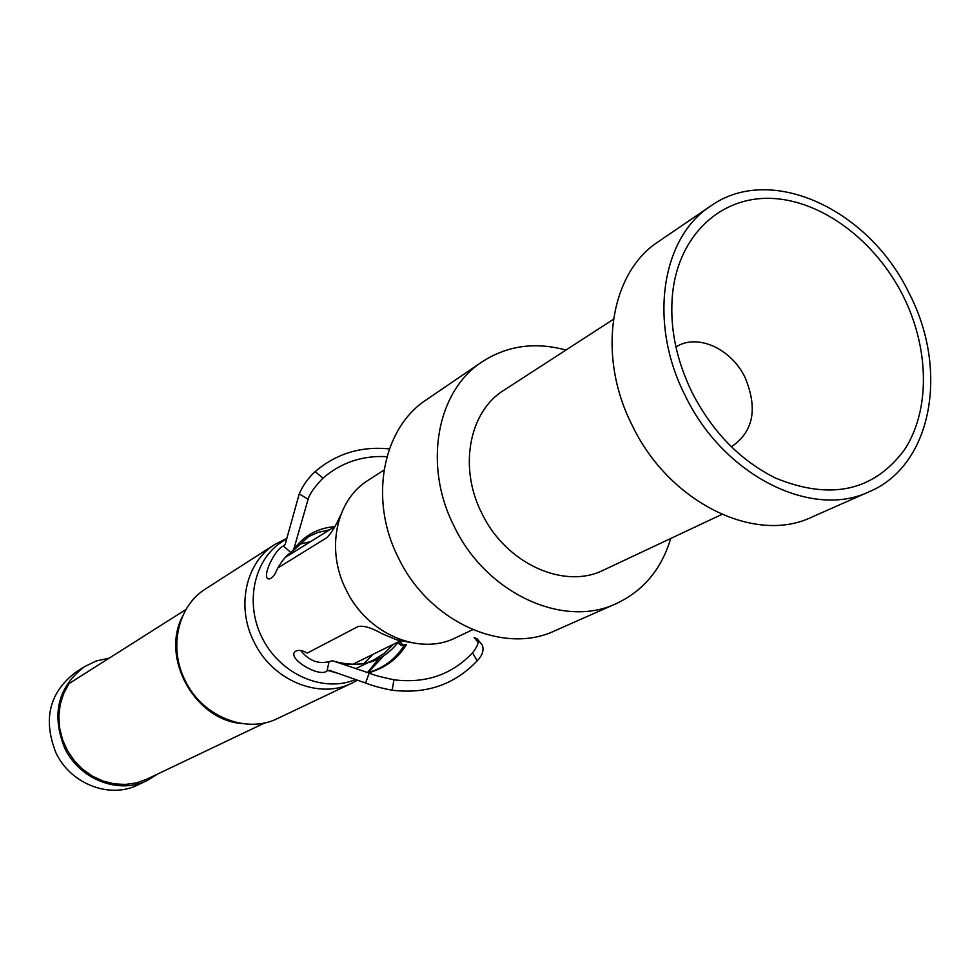 <?xml version="1.0" encoding="UTF-8"?>
<svg xmlns="http://www.w3.org/2000/svg" width="980" height="980" viewBox="0 0 980 980"><rect width="100%" height="100%" fill="white"/><g stroke="black" fill="none" stroke-linecap="round" stroke-linejoin="round"><path stroke-width="1.47" d="M692.162 392.662C675.808 359.011 669.303 325.679 672.648 292.665C679.152 234.343 721.219 196.245 771.591 198.389C822.024 200.471 875.459 240.774 903.107 295.85C929.42 348.317 930.498 410.277 904.369 449.918C873.621 491.139 830.734 500.547 775.682 478.154C740.39 460.588 712.546 432.094 692.162 392.662M675.918 346.981L676.163 346.834C697.466 333.237 731.337 348.647 745.094 377.545C757.957 408.648 753.461 431.666 731.595 446.611L731.362 446.733M472.728 629.699L455.418 637.87C419.305 656.196 366.728 633.668 346.001 589.568C325.605 549.584 336.152 499.91 367.953 480.421L383.988 470.057M616.261 603.607C563.524 628.903 485.86 593.329 454.046 526.138C422.944 465.231 436.774 391.032 481.988 361.89L426.484 399.705C382.482 428.125 368.639 499.408 398.284 557.559C428.579 621.737 503.475 655.363 554.839 630.777L616.261 603.607C643.346 590.903 661.5 569.196 670.724 538.486M481.988 361.89C507.052 345.622 535.056 341.677 565.975 350.044M613.394 319.333L503.843 390.285C469.138 411.539 458.407 467.485 481.793 513.202C505.643 563.586 564.309 590.058 603.692 570.029L721.831 514.427M632.345 425.651C669.058 502.495 755.127 544.5 811.624 517.183L869.334 491.666C932.384 465.28 949.13 369.705 909.06 293.118C868.991 209.267 770.574 163.195 710.659 206.045L658.511 241.582C609.928 272.734 596.587 355.948 632.345 425.651M710.659 206.045C661.218 237.687 648.148 323.498 685.289 395.81C723.485 475.521 811.893 519.498 869.334 491.666M357.443 680.181L351.955 683.134C319.149 699.842 272.024 680.402 253.845 641.52C235.923 606.289 245.943 562.067 274.89 544.39L286.834 538.461M367.512 672.525L378.525 658.903M351.955 683.134L277.72 718.438C246.397 734.339 201.892 716.454 184.987 680.157C168.291 647.278 178.103 605.701 205.714 588.821L274.89 544.39M157.89 773.918L147.441 780.374C118.972 794.792 79.245 779.517 64.533 747.74C51.315 714.04 57.918 687.054 84.329 666.768L96.236 660.986L109.184 658.144M186.041 609.438L69.017 683.611L63.627 693.583L60.184 704.583L58.837 716.221L59.633 728.067L62.561 739.704L67.51 750.705L74.308 760.676L82.7 769.239L92.377 776.111L102.998 781.036L114.158 783.841L125.477 784.453L136.538 782.861L146.951 779.125L265.078 722.774M147.441 780.374L138.045 784.845C109.797 799.141 70.413 784.061 55.86 752.603C42.789 719.247 49.355 692.505 75.57 672.39L84.329 666.768M241.754 723.522C195.044 720.092 160.622 658.18 182.366 616.69M373.196 654.236L364.376 663.08M298.471 544.439L310.599 541.634M300.872 650.634C308.933 660.728 318.329 664.379 329.047 661.598L332.649 660.777L369.154 673.076C373.025 674.889 381.306 677.131 393.985 679.802C425.602 683.697 451.78 674.718 472.532 652.852C477.934 645.979 479.428 641.251 477.04 638.678L474.075 637.514L478.02 642.219M386.916 456.668C362.49 455.333 341.175 462.499 322.971 478.154C314.409 487.085 309.46 494.116 308.124 499.249L293.718 549.437L290.925 552.524C286.552 555.219 282.216 560.352 277.904 567.91M389.379 448.913C361.081 446.023 336.348 453.581 315.168 471.601C308.247 477.922 302.93 485.357 299.243 493.896L285.217 544.268L283.404 546.093C275.662 547.967 260.411 578.421 269.047 578.984C272.33 578.31 275.209 574.66 277.683 568.045L326.744 537.714C331.154 533.537 335.687 526.174 340.366 515.615L340.685 514.99M383.474 656.11L368.088 672.476M355.556 679.52C323.927 692.921 281.579 675.085 263.044 639.609C244.179 604.317 253.453 559.654 282.51 541.438L286.76 538.718M411.71 642.758L396.643 639.805L381.967 633.668C371.42 627.666 363.421 625.313 357.97 626.588L307.316 653.06C302.012 650.181 297.981 649.654 295.25 651.492C286.368 658.107 319.554 678.172 327.002 670.92L329.207 670.283L365.601 683.036C373.405 686.037 382.237 688.426 392.098 690.202C426.398 694.342 454.757 684.542 477.174 660.802C482.356 655.571 484.083 650.377 482.38 645.22L477.04 638.678M368.247 672.77C384.724 668.507 397.5 659.05 406.577 644.423L401.384 645.538L397.819 642.819M400.783 643.003L401.065 641.018M343.441 664.416L357.577 664.465M335.16 661.623C351.943 665.702 365.05 665.004 374.458 659.528L384.736 653.023L393.225 644.387M329.537 529.825L317.777 532.459L308.431 536.746L293.02 550.858M334.633 526.652C317.655 528.036 304.021 535.631 293.718 549.437M290.925 552.524L283.404 546.093M308.124 499.249L299.243 493.896M285.217 544.255L284.261 545.554M327.884 670.467L337.573 673.223M378.268 668.789L378.39 668.728C389.342 663.399 398.076 655.436 404.569 644.816M329.047 661.598L327.002 670.92M398.97 641.557L403.638 645.269M369.154 673.076L365.601 683.036M335.368 661.696C361.669 668.605 382.764 661.953 398.615 641.741M472.532 652.852L477.174 660.802M393.985 679.802L392.098 690.202M322.971 478.154L315.168 471.601M334.866 526.505L285.241 557.449M400.404 640.859L352.592 664.379M367.439 662.958L355.85 668.593M372.216 671.668L369.227 673.101M378.243 668.777C374.017 670.43 377.594 669.683 367.696 672.586"/></g></svg>
